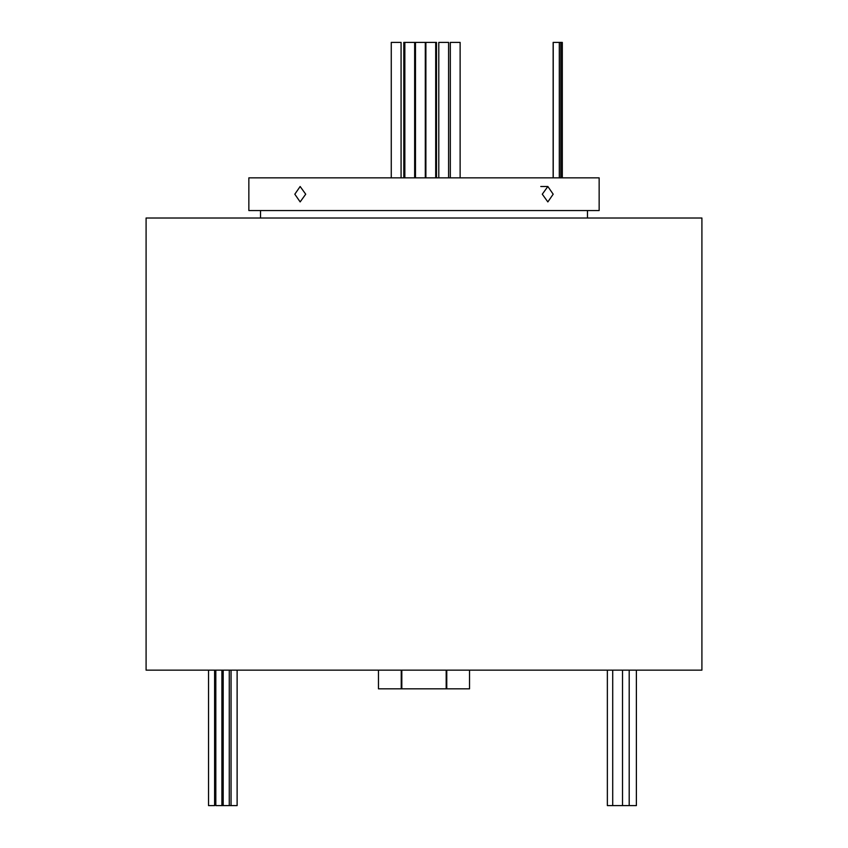 <?xml version="1.0" encoding="UTF-8"?>
<svg xmlns="http://www.w3.org/2000/svg" width="848" height="848" viewBox="0 0 848 848"><rect width="100%" height="100%" fill="white"/><g stroke="black" fill="none" stroke-linecap="round" stroke-linejoin="round"><path stroke-width="1.27" d="M208.534 805.6L208.534 670.153L208.534 805.6L214.608 805.6L214.608 670.153M237.122 670.153L237.122 805.6L223.194 805.6L223.194 670.153M229.267 805.6L229.267 670.153M231.048 805.6L231.048 670.153M223.194 805.6L215.827 805.6L215.827 670.153M221.9 805.6L221.9 670.153M636.382 670.153L636.382 805.6L612.712 805.6L612.712 670.153M629.195 805.6L629.195 670.153M622.527 805.6L622.527 670.153M612.712 805.6L607.359 805.6L607.359 670.153M403.796 177.847L403.796 42.4L436.487 42.4L436.487 177.847M391.267 177.847L391.267 42.4L401.083 42.4L401.083 177.847M553.14 177.847L553.14 42.4L562.309 42.4L562.309 177.847M562.107 42.4L562.107 177.847M560.782 42.4L560.782 177.847M553.225 42.4L553.225 177.847M559.298 42.4L559.298 177.847M401.072 42.4L401.072 177.847M404.846 42.4L404.846 177.847M414.651 42.4L414.651 177.847M415.478 42.4L415.478 177.847M425.293 42.4L425.293 177.847M425.887 42.4L425.887 177.847M435.702 42.4L435.702 177.847M438.787 177.847L438.787 42.4L448.592 42.4L448.592 177.847M450.32 177.847L450.32 42.4L460.125 42.4L460.125 177.847M294.818 194.203L300.15 186.496L305.715 194.203L300.15 201.909L294.818 194.203M542.285 194.203L547.85 186.496L553.182 194.203L547.85 201.909L542.285 194.203M701.911 670.153L146.089 670.153L146.089 218.021L701.911 218.021L701.911 670.153M587.473 218.021L587.473 210.548M260.527 218.021L260.527 210.548M599.154 210.548L248.846 210.548L248.846 177.847L599.154 177.847L599.154 210.548M469.538 670.153L469.538 688.83L378.462 688.83L378.462 670.153M446.769 688.83L446.769 670.153M446.186 688.83L446.186 670.153M401.814 688.83L401.814 670.153M401.231 688.83L401.231 670.153M540.77 186.496L547.85 186.496"/></g></svg>
